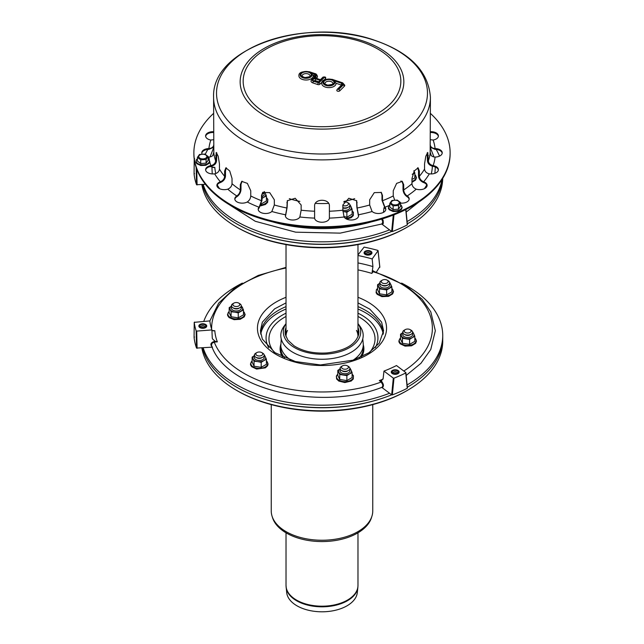 <?xml version="1.0" encoding="UTF-8"?>
<svg xmlns="http://www.w3.org/2000/svg" width="644" height="644" viewBox="0 0 644 644"><rect width="100%" height="100%" fill="white"/><g stroke="black" fill="none" stroke-linecap="round" stroke-linejoin="round"><path stroke-width="0.97" d="M238.763 303.115L239.809 303.718A4.927 2.842 180 0 1 239.809 307.743A4.927 2.842 180 0 1 232.838 307.743A4.927 2.842 180 0 1 231.566 304.998A4.927 2.842 180 0 1 232.838 303.718L233.885 303.115A3.445 1.988 180 0 1 238.763 303.115A3.445 1.988 180 0 1 237.217 306.447A3.445 1.988 180 0 1 232.991 304.008A3.445 1.988 180 0 1 233.885 303.115M239.809 307.743L238.763 308.347A3.445 1.988 180 0 1 233.885 308.347L232.838 307.743M240.784 306.938A4.927 2.842 180 0 1 239.809 310.158A4.927 2.842 180 0 1 232.838 310.158A4.927 2.842 180 0 1 231.566 307.413A4.927 2.842 180 0 1 231.856 306.938M261.722 352.582L262.76 353.186A4.927 2.842 180 0 1 262.76 357.211A4.927 2.842 180 0 1 255.797 357.211L255.797 357.211A4.927 2.842 180 0 1 255.797 353.186L256.843 352.582A3.445 1.988 180 0 1 261.722 352.582A3.445 1.988 180 0 1 261.722 355.399A3.445 1.988 180 0 1 256.843 355.399A3.445 1.988 180 0 1 256.843 352.582M256.843 357.814L255.797 357.211L256.843 357.814A3.445 1.988 180 0 0 261.722 357.814L262.76 357.211M263.742 356.406A4.927 2.842 180 0 1 262.76 359.626A4.927 2.842 180 0 1 255.797 359.626L255.797 359.626A4.927 2.842 180 0 1 254.815 356.406M410.115 329.623L411.162 330.227A4.927 2.842 180 0 1 412.434 332.98A4.927 2.842 180 0 1 411.162 334.252A4.927 2.842 180 0 1 404.191 334.252A4.927 2.842 180 0 1 404.191 330.227L405.237 329.623A3.445 1.988 180 0 1 410.115 329.623A3.445 1.988 180 0 1 411.009 331.547A3.445 1.988 180 0 1 405.953 332.755A3.445 1.988 180 0 1 405.237 329.623M411.162 334.252L410.115 334.856A3.445 1.988 180 0 1 405.237 334.856L404.191 334.252M412.144 333.447A4.927 2.842 180 0 1 412.434 335.387A4.927 2.842 180 0 1 411.162 336.667A4.927 2.842 180 0 1 404.191 336.667A4.927 2.842 180 0 1 403.216 333.447M342.519 365.84L341.473 366.444A4.927 2.842 0 0 0 341.473 370.461A4.927 2.842 0 0 0 346.231 371.202A4.927 2.842 0 0 0 348.444 370.461A4.927 2.842 0 0 0 348.444 366.444L347.398 365.84A3.445 1.988 0 0 0 342.519 365.84A3.445 1.988 0 0 0 341.972 368.239A3.445 1.988 0 0 0 345.852 369.165A3.445 1.988 0 0 0 347.398 365.84M341.473 370.461L342.519 371.065A3.445 1.988 0 0 0 345.852 371.58A3.445 1.988 0 0 0 347.398 371.065L348.444 370.461M340.499 369.656A4.927 2.842 0 0 0 341.473 372.876A4.927 2.842 0 0 0 346.231 373.617A4.927 2.842 0 0 0 348.444 372.876A4.927 2.842 0 0 0 349.418 369.656M388.203 280.76L388.203 280.76A4.927 2.842 180 0 1 388.203 284.785A4.927 2.842 180 0 1 381.24 284.785A4.927 2.842 180 0 1 381.24 280.76A4.927 2.842 180 0 0 381.24 284.785A4.927 2.842 180 0 0 388.203 284.785A4.927 2.842 180 0 0 388.203 280.76L387.157 280.156A3.445 1.988 180 0 1 387.157 282.974A3.445 1.988 180 0 1 382.278 282.974A3.445 1.988 180 0 1 382.278 280.156A3.445 1.988 180 0 1 387.157 280.156L387.157 280.156A3.445 1.988 180 0 1 387.157 282.974A3.445 1.988 180 0 1 382.278 282.974A3.445 1.988 180 0 1 382.278 280.156A3.445 1.988 180 0 1 387.157 280.156L388.203 280.76M387.157 285.389A3.445 1.988 180 0 1 382.278 285.389L381.24 284.785L382.278 285.389A3.445 1.988 180 0 0 387.157 285.389L388.203 284.785L387.157 285.389M389.185 283.98A4.927 2.842 180 0 1 388.203 287.2A4.927 2.842 180 0 1 381.24 287.2A4.927 2.842 180 0 1 380.258 283.98A4.927 2.842 180 0 0 381.24 287.2A4.927 2.842 180 0 0 388.203 287.2A4.927 2.842 180 0 0 389.185 283.98M201.854 347.937A120.734 69.705 0 0 0 202.305 350.199A120.734 69.705 0 0 0 236.63 390.393L237.612 390.964A119.333 68.9 0 0 0 406.388 390.964L407.37 390.393A120.734 69.705 0 0 0 442.702 339.501M236.63 390.393A120.734 69.705 0 0 0 407.37 390.393M280.704 344.83A41.884 24.182 0 0 0 280.47 352.035A41.884 24.182 0 0 0 282.466 356.865M361.534 356.865A41.884 24.182 0 0 0 363.297 344.83M371.693 516.899A50.264 29.02 180 0 1 322 541.572A50.264 29.02 180 0 1 272.307 516.899M271.245 404.601L271.245 510.942A50.755 29.302 0 0 0 271.679 514.765A50.755 29.302 0 0 0 325.317 540.179A50.755 29.302 0 0 0 372.755 510.942L372.755 404.601M357.871 587.352L357.299 592.641A35.372 20.423 180 0 1 322 611.8A35.372 20.423 180 0 1 286.701 592.641L286.025 585.42A35.975 20.769 180 0 0 322 606.189A35.975 20.769 180 0 0 357.975 585.42L357.871 587.352A35.935 20.745 180 0 1 322 606.817A35.935 20.745 180 0 1 286.129 587.352M264.185 191.55A4.927 2.842 180 0 1 262.76 193.852A4.927 2.842 180 0 1 262.076 194.182M263.742 193.047A4.927 2.842 180 0 1 262.76 196.267A4.927 2.842 180 0 1 262.011 196.621M343.719 202.031A3.445 1.988 180 0 1 347.398 202.482L348.444 203.085A4.927 2.842 180 0 1 348.444 207.11A4.927 2.842 180 0 1 346.231 207.843A4.927 2.842 180 0 1 342.858 207.666M347.398 202.482A3.445 1.988 180 0 1 345.852 205.814A3.445 1.988 180 0 1 342.858 205.468M348.444 207.11L347.398 207.714A3.445 1.988 180 0 1 345.852 208.229A3.445 1.988 180 0 1 342.858 207.883M349.418 206.305A4.927 2.842 180 0 1 348.444 209.525A4.927 2.842 180 0 1 346.231 210.258A4.927 2.842 180 0 1 342.858 210.081M201.854 184.587A120.734 69.705 0 0 0 236.63 227.034L237.612 227.606A119.333 68.9 0 0 0 237.62 227.606A119.333 68.9 0 0 0 406.388 227.606L407.37 227.034A120.734 69.705 0 0 0 442.726 178.388M237.62 227.606L236.63 227.034A120.734 69.705 0 0 0 407.37 227.034M412.208 174.315L414.825 173.027L414.825 178.002L411.975 179.354M414.825 173.027L413.867 170.74M412.901 173.848A6.408 3.695 0 0 0 414.052 171.336M262.011 198.006A6.408 3.695 0 0 0 263.807 197.273L266.423 195.977L266.423 200.96L261.19 203.979M266.423 195.977L265.465 193.699A6.408 3.695 0 0 1 263.807 197.273L262.011 198.416M264.153 192.258A6.408 3.695 0 0 1 265.465 193.699L264.507 191.856M342.906 211.417A6.408 3.695 0 0 0 343.3 211.482L346.875 212.254L349.491 210.532A6.408 3.695 0 0 0 351.149 206.957L352.099 209.236L352.099 214.211L346.875 217.229L343.928 216.489M343.3 211.482A6.408 3.695 0 0 0 349.491 210.532L352.099 209.236M346.875 212.254L346.875 217.229M350.191 205.106L351.149 206.957A6.408 3.695 0 0 0 349.829 205.517M207.859 149.416A120.734 69.705 0 0 0 205.315 154.23M203.182 184.482A120.734 69.705 0 0 0 389.564 229.892M407.105 221.568A120.734 69.705 0 0 0 442.066 179.435M439.506 156.13A120.734 69.705 0 0 0 436.141 149.416M202.514 184.538A120.734 69.705 0 0 0 391.657 231.47L392.333 231.542L393.983 214.814A128.124 73.971 0 0 0 405.752 209.598L407.241 224.941A128.124 73.971 180 0 1 392.333 231.542M407.322 223.854A120.734 69.705 0 0 0 442.509 178.734M213.631 139.708L210.846 140.038A7.39 4.266 180 0 1 205.605 135.948A7.39 4.266 180 0 1 213.591 131.698M213.591 132.503A7.39 4.266 -0 0 0 205.637 136.351M211.087 165.548C213.856 164.792 215.37 163.214 215.611 160.831L216.239 152.443L218.203 156.251L219.443 163.842L219.443 169.074C219.193 171.457 217.688 173.035 214.911 173.791L214.669 173.832A7.39 4.266 180 0 1 205.605 169.678A7.39 4.266 180 0 1 210.846 165.597L210.846 166.402A7.39 4.266 -0 0 0 205.637 170.08M216.803 152.853L216.569 160.686C216.263 163.568 214.436 165.46 211.087 166.353M236.976 195.857C239.005 194.359 240.115 192.379 240.293 189.932L240.293 184.699L241.733 181.367L247.368 183.379L250.749 190.737L250.749 195.961C250.564 198.416 249.461 200.389 247.433 201.894L247.248 201.999A7.39 4.266 180 0 1 239.262 202.796A7.39 4.266 180 0 1 234.81 198.883A7.39 4.266 180 0 1 236.807 195.969L236.807 196.774A7.39 4.266 -0 0 0 234.851 199.286M242.104 181.197L240.993 184.297L240.993 189.529C240.767 192.492 239.431 194.866 236.976 196.67M285.654 214.637L286.87 208.004L287.296 200.783L295.169 198.255L301.142 204.985L301.142 210.21L299.863 216.988A7.39 4.266 180 0 1 291.7 219.966A7.39 4.266 180 0 1 285.405 215.748A7.39 4.266 180 0 1 285.59 214.782L285.59 215.587A7.39 4.266 -0 0 0 285.437 216.151M287.433 200.509L287.119 207.457L285.654 215.442M344.065 216.843L342.858 210.21L342.858 204.985L348.831 198.255L356.704 200.783L357.13 208.004L358.41 214.782A7.39 4.266 180 0 1 358.595 215.748A7.39 4.266 180 0 1 352.3 219.966A7.39 4.266 180 0 1 344.138 216.988L344.065 216.843M358.563 216.151A7.39 4.266 -0 0 0 358.41 215.587L356.881 207.457L356.567 200.509M394.635 199.962L393.251 195.961L393.251 190.737L396.632 183.379L402.267 181.367L403.708 184.699L403.708 189.932C403.885 192.379 404.996 194.359 407.024 195.857L407.193 195.969A7.39 4.266 180 0 1 409.19 198.883A7.39 4.266 180 0 1 400.568 203.093M409.149 199.286A7.39 4.266 -0 0 0 407.193 196.774L407.024 196.67C404.569 194.866 403.233 192.492 403.007 189.529L403.007 184.297L401.896 181.197M429.089 173.791C426.312 173.035 424.807 171.457 424.557 169.074L424.557 163.842L425.797 156.251L427.761 152.443L428.389 160.831C428.63 163.214 430.144 164.792 432.913 165.548L433.154 165.597A7.39 4.266 180 0 1 438.395 169.678A7.39 4.266 180 0 1 429.331 173.832L429.089 173.791M438.363 170.08A7.39 4.266 -0 0 0 433.154 166.402L432.913 166.353C429.564 165.46 427.737 163.568 427.431 160.686L427.197 152.853M430.409 131.698A7.39 4.266 180 0 1 438.395 135.948A7.39 4.266 180 0 1 433.154 140.038L430.369 139.708M438.363 136.351A7.39 4.266 -0 0 0 430.409 132.503M430.16 144.522C430.417 146.872 431.979 148.209 434.845 148.539L435.094 148.547A7.39 4.266 180 0 1 442.235 152.813A7.39 4.266 180 0 1 435.094 157.08L434.845 157.08C431.979 156.742 430.417 155.405 430.16 153.055L430.409 97.292A108.409 62.589 180 0 1 322 159.881A108.409 62.589 180 0 1 213.591 97.292C211.304 46.964 308.452 16.285 375.122 40.435C410.043 52.575 428.477 71.524 430.409 97.292M442.203 153.216A7.39 4.266 -0 0 0 435.094 149.352L430.16 147.194M416.032 189.078C413.545 187.919 412.192 186.132 411.975 183.709L411.975 178.477L414.253 170.99L418.133 167.81L419.365 171.087L419.365 176.319C419.582 178.734 420.935 180.529 423.422 181.689L423.639 181.769A7.39 4.266 180 0 1 427.117 185.392A7.39 4.266 180 0 1 416.249 189.159L416.032 189.078M427.085 185.794A7.39 4.266 -0 0 0 423.639 182.574L423.422 182.494C420.419 181.109 418.777 178.96 418.511 176.029L418.511 170.805L417.674 167.762M372.023 211.369L369.68 205.001L369.68 199.777L374.277 192.637L381.345 192.451L382.48 195.502L382.48 200.735L384.943 207.231A7.39 4.266 180 0 1 385.812 209.236A7.39 4.266 180 0 1 380.459 213.341A7.39 4.266 180 0 1 372.152 211.498L372.023 211.369M385.78 209.638A7.39 4.266 -0 0 0 384.943 208.036L381.989 200.244L381.989 195.011L381.087 192.218M314.61 217.962L314.61 206.008C314.151 198.376 329.849 198.376 329.39 206.008L329.39 218.115A7.39 4.266 180 0 1 322 222.236A7.39 4.266 180 0 1 314.61 218.115L314.61 217.962M259.178 207.094L261.52 200.735L261.52 195.502L262.655 192.451L269.723 192.637L274.32 199.777L274.32 205.001L271.849 211.498A7.39 4.266 180 0 1 263.541 213.341A7.39 4.266 180 0 1 258.188 209.236A7.39 4.266 180 0 1 259.057 207.231L259.057 208.036A7.39 4.266 -0 0 0 258.22 209.638M262.913 192.218L262.011 195.011L262.011 200.244L259.178 207.907M220.578 181.689C223.066 180.529 224.418 178.734 224.635 176.319L224.635 171.087L225.867 167.81L229.747 170.99L232.025 178.477L232.025 183.709C231.808 186.132 230.455 187.919 227.968 189.078L227.751 189.159A7.39 4.266 180 0 1 216.883 185.392A7.39 4.266 180 0 1 220.361 181.769L220.361 182.574A7.39 4.266 -0 0 0 216.915 185.794M226.326 167.762L225.489 170.805L225.489 176.029C225.223 178.96 223.581 181.109 220.578 182.494M202.039 153.964A7.39 4.266 180 0 1 201.765 152.813A7.39 4.266 180 0 1 208.906 148.547L209.155 148.539C212.021 148.209 213.583 146.872 213.84 144.522M213.84 147.194L208.906 149.352A7.39 4.266 -0 0 0 201.797 153.216M213.591 97.292L213.84 153.055C213.583 155.405 212.021 156.742 209.155 157.08L208.906 157.08A7.39 4.266 180 0 1 208.165 157.047M430.409 113.392A128.124 73.971 180 0 1 450.124 152.813A128.124 73.971 180 0 1 322 226.785A128.124 73.971 180 0 1 193.876 152.813A128.124 73.971 180 0 1 211.047 115.831A128.124 73.971 180 0 1 213.591 113.392M450.124 152.813L450.124 153.618A128.124 73.971 180 0 1 322 227.59A128.124 73.971 180 0 1 193.876 153.618L193.876 152.813M302.656 74.744A3.945 2.278 180 0 1 307.091 73.69A3.945 2.278 180 0 1 310.014 75.887C311.326 76.322 309.595 76.869 304.837 77.538C302.286 76.515 301.384 75.968 302.133 75.887A3.945 2.278 180 0 1 302.656 74.744M325.494 82.36A3.945 2.278 180 0 1 329.921 81.297A3.945 2.278 180 0 1 332.843 83.495C334.156 83.929 332.425 84.477 327.667 85.153C325.115 84.131 324.214 83.575 324.962 83.495A3.945 2.278 180 0 1 325.494 82.36M314.272 80.774A0.741 0.427 180 0 1 315.294 80.605L318.474 81.659M318.136 82.062L314.328 80.79A1.232 0.499 108.4 0 0 313.942 80.951L318.056 82.078M318.088 82.046L320.39 80.476L315.914 78.979A1.232 0.499 108.4 0 0 315.294 80.605M320.76 80.106L323.779 77.087L324.423 77.304L318.877 82.843L313.572 81.321A2.713 1.562 180 0 1 312.34 79.494A2.713 1.562 180 0 1 315.166 78.407A2.954 1.707 180 0 1 314.9 77.344L315.455 75.533A2.214 1.28 -0 0 0 314.377 74.197L311.141 73.118A5.917 3.413 180 0 1 307.172 78.238A5.917 3.413 180 0 1 300.241 74.31A5.917 3.413 180 0 1 309.031 71.927L314.747 73.827A2.954 1.707 180 0 1 316.18 75.606L315.624 77.417A2.214 1.28 -0 0 0 316.703 78.753L320.398 79.735M324.173 79.977L325.486 78.665A1.602 0.926 -0 0 0 325.703 78.198C325.872 76.982 324.938 76.66 322.91 77.224A1.232 0.869 45 0 1 323.779 77.087M315.166 78.407L314.192 78.222C312.702 78.101 311.632 79.019 310.988 80.975A3.945 2.278 -0 0 0 312.952 82.947L317.758 84.541A1.602 0.926 -0 0 0 319.947 84.203L322.089 82.062M315.624 77.417A1.232 0.99 -163 0 1 316.832 78.471L317.395 76.733A4.186 2.415 -0 0 0 317.46 76.314C316.784 74.559 316.011 73.682 315.133 73.666A1.232 0.499 108.4 0 0 314.747 73.827M314.9 77.344A1.232 0.99 -163 0 0 313.684 78.23A4.186 2.415 -0 0 0 313.66 78.318M309.031 71.927A1.232 0.499 108.4 0 1 309.418 71.758C302.02 71.17 298.526 72.539 298.929 75.887A7.148 4.122 -0 0 0 306.069 80.009A7.148 4.122 -0 0 0 313.217 75.887A7.148 4.122 -0 0 0 313.201 75.638L311.141 73.118M313.209 75.638L313.757 75.823A0.982 0.572 180 0 1 314.248 76.258M337.013 89.894A1.602 0.926 -0 0 0 336.796 90.361A1.602 0.926 -0 0 0 337.987 91.255A1.602 0.926 -0 0 0 339.791 90.82L344.282 86.32A3.695 2.133 -0 0 0 344.782 85.258L342.705 82.859A1.232 0.499 108.4 0 0 342.318 83.02A2.463 1.425 180 0 1 343.22 84.96L338.72 89.46L338.084 89.242L342.576 84.75A1.723 0.998 -0 0 0 341.948 83.39L333.97 80.733L336.039 83.245L341.489 85.097M333.97 80.733A5.917 3.413 180 0 1 330.002 85.845A5.917 3.413 180 0 1 323.071 81.917A5.917 3.413 180 0 1 331.861 79.534A1.232 0.499 108.4 0 1 332.248 79.373C324.85 78.777 321.356 80.154 321.759 83.495A7.148 4.122 -0 0 0 328.907 87.624A7.148 4.122 -0 0 0 336.047 83.495M204.864 154.077L208.165 156.556L206.088 159.446L200.719 159.857L197.418 157.377L199.487 154.488L204.864 154.077M200.719 159.857L200.719 163.544L197.418 161.064L197.418 157.377M200.719 163.544L206.088 163.133L208.165 160.243L208.165 156.556M206.088 163.133L206.088 159.446M397.268 200.091L400.568 202.57L398.499 205.46L393.122 205.871L389.821 203.391L391.898 200.493L397.268 200.091M393.122 205.871L393.122 209.558L389.821 207.078L389.821 203.391M393.122 209.558L398.499 209.147L400.568 206.257L400.568 202.57M398.499 209.147L398.499 205.46M206.7 325.735A3.945 2.278 180 0 1 206.732 326.033A3.945 2.278 180 0 1 202.788 328.311A3.945 2.278 180 0 1 198.851 326.033A3.945 2.278 180 0 1 202.53 323.763A3.945 2.278 180 0 1 206.7 325.735M366.5 254.944A3.945 2.278 180 0 1 364.069 252.842A3.945 2.278 180 0 1 368.014 250.564A3.945 2.278 180 0 1 371.958 252.842A3.945 2.278 180 0 1 366.5 254.944M392.8 370.244A3.945 2.278 180 0 1 396.937 370.01A3.945 2.278 180 0 1 399.135 372.047A3.945 2.278 180 0 1 395.199 374.325A3.945 2.278 180 0 1 391.254 372.047A3.945 2.278 180 0 1 392.8 370.244M405.817 372.562L396.487 365.542A112.354 64.867 180 0 1 383.969 371.081L383.124 378.608L380.99 381.007L379.332 380.588L381.232 382.013L381.618 381.481L380.99 381.007L381.739 380.926M381.659 387.422L382.214 387.72C383.993 386.32 383.8 384.235 381.618 381.481M211.932 330.485L214.814 330.734A107.266 61.929 0 0 0 217.35 341.851L214.251 342.085A110.382 63.732 180 0 0 381.232 382.013L382.745 384.774L382.673 386.424L381.9 387.334C320.044 411.637 225.955 389.572 211.53 345.651L211.828 343.413L214.251 342.085L214.186 341.441C210.499 342.793 209.936 344.693 212.48 347.132M374.011 271.349L373.118 270.786L372.594 271.269L373.045 271.736L373.802 271.293L405.825 285.654L422.102 299.243L430.804 311.873L435.336 330.742L430.756 349.531L420.902 363.361L406.187 375.428M405.752 372.957L407.241 388.292A128.124 73.971 180 0 1 392.333 394.901L393.983 378.165A128.124 73.971 0 0 0 405.752 372.957M393.983 378.165L393.307 378.108L391.665 394.836L392.333 394.901M391.665 394.836L382.214 387.72M197.088 348.299L196.702 331.088L196.154 330.863L196.541 348.074L212.142 347.156M196.541 348.074A128.124 73.971 180 0 1 194.085 337.319L194.222 322.37A128.124 73.971 0 0 0 196.154 330.863M194.52 337.021L194.085 337.319L194.52 337.021M357.975 255.523A112.354 64.867 180 0 1 372.176 258.936L378.044 250.758L379.815 267.357L379.582 266.986L376.41 272.098M194.085 337.303L194.214 322.346L209.855 320.905A112.354 64.867 180 0 0 211.908 329.937L212.254 337.746L212.48 338.873L215.209 341.36L214.186 341.441M217.35 341.851L215.209 341.36M194.222 322.37L194.649 322.064M372.594 271.269L371.854 273.402L373.045 271.736A110.382 63.732 180 0 1 403.788 371.041M372.176 258.936L372.916 266.568A112.193 64.778 0 0 0 357.975 262.929M372.2 271.816L372.916 266.568M377.803 250.387A128.124 73.971 0 0 0 364.093 247.111L357.975 254.944M393.307 378.108L383.969 371.081M196.702 331.088L211.908 329.937M204.301 323.932A3.945 2.278 180 0 1 206.732 326.033A3.945 2.278 180 0 1 202.788 328.311A3.945 2.278 180 0 1 198.851 326.033A3.945 2.278 180 0 1 204.301 323.932M203.923 324.455A2.954 1.707 180 0 1 204.881 327.241A2.954 1.707 180 0 1 200.703 327.241A2.954 1.707 180 0 1 200.332 325.091A2.954 1.707 180 0 1 203.923 324.455M201.805 327.643A2.954 1.707 180 0 1 203.778 327.643M201.524 327.579A1.972 1.135 180 0 1 203.544 327.402A1.972 1.135 180 0 1 204.059 327.579M201.121 326.234A2.954 1.707 180 0 1 203.923 326.065A2.954 1.707 180 0 1 204.462 326.234M201.121 327.442A1.972 1.135 180 0 1 201.395 326.033A1.972 1.135 180 0 1 203.544 325.792A1.972 1.135 180 0 1 204.188 326.033A1.972 1.135 180 0 1 204.462 327.442M369.519 250.733A3.945 2.278 180 0 1 371.958 252.842A3.945 2.278 180 0 1 368.014 255.113A3.945 2.278 180 0 1 364.069 252.842A3.945 2.278 180 0 1 369.519 250.733M369.141 251.265A2.954 1.707 180 0 1 370.107 254.05A2.954 1.707 180 0 1 365.921 254.05A2.954 1.707 180 0 1 365.559 251.893A2.954 1.707 180 0 1 369.141 251.265M367.024 254.452A2.954 1.707 180 0 1 368.996 254.452M366.75 254.38A1.972 1.135 180 0 1 368.771 254.203A1.972 1.135 180 0 1 369.278 254.38M366.339 253.044A2.954 1.707 180 0 1 369.141 252.875A2.954 1.707 180 0 1 369.68 253.044M366.339 254.251A1.972 1.135 180 0 1 366.621 252.842A1.972 1.135 180 0 1 368.771 252.593A1.972 1.135 180 0 1 369.406 252.842A1.972 1.135 180 0 1 369.68 254.251M396.704 369.946A3.945 2.278 180 0 1 399.135 372.047A3.945 2.278 180 0 1 395.199 374.325A3.945 2.278 180 0 1 391.254 372.047A3.945 2.278 180 0 1 396.704 369.946M396.326 370.469A2.954 1.707 180 0 1 397.284 373.254A2.954 1.707 180 0 1 393.106 373.254A2.954 1.707 180 0 1 392.735 371.097A2.954 1.707 180 0 1 396.326 370.469M394.209 373.657A2.954 1.707 180 0 1 396.181 373.657M393.927 373.592A1.972 1.135 180 0 1 395.947 373.407A1.972 1.135 180 0 1 396.463 373.592M393.524 372.248A2.954 1.707 180 0 1 396.326 372.079A2.954 1.707 180 0 1 396.865 372.248M393.524 373.456A1.972 1.135 180 0 1 393.806 372.047A1.972 1.135 180 0 1 395.947 371.805A1.972 1.135 180 0 1 396.591 372.047A1.972 1.135 180 0 1 396.865 373.456M403.144 332.441L400.536 334.172L402.444 338.293L402.444 343.268L409.592 344.379L414.825 341.352L414.825 336.377L413.867 334.099A6.408 3.695 0 0 0 412.554 332.658M402.444 343.268L400.536 339.147L400.536 334.172M402.444 338.293L409.592 339.396L412.208 337.673A6.408 3.695 0 0 0 413.867 334.099L412.909 332.256M409.592 339.396L409.592 344.379M402.806 332.658A6.408 3.695 0 0 0 401.494 336.015A6.408 3.695 0 0 0 406.018 338.631A6.408 3.695 0 0 0 412.208 337.673L414.825 336.377M386.633 294.912L379.493 293.809L377.577 289.679L377.577 284.704L379.493 288.826L386.633 289.937L386.633 294.912L391.866 291.893L391.866 286.91L389.95 282.788M379.493 288.826L379.493 293.809M386.633 289.937L391.866 286.91M377.577 284.704L380.193 282.974M379.847 283.191A6.408 3.695 0 0 0 378.535 286.548A6.408 3.695 0 0 0 383.059 289.164A6.408 3.695 0 0 0 389.25 288.206A6.408 3.695 0 0 0 390.908 284.632A6.408 3.695 0 0 0 389.596 283.191M238.24 317.87L238.24 312.887L243.464 309.869L243.464 314.852L238.24 317.87L231.091 316.759L229.175 312.638L229.175 307.663L230.133 309.506A6.408 3.695 0 0 0 234.666 312.123L231.091 311.785L231.091 316.759M243.464 309.869L241.25 305.667M231.446 306.15A6.408 3.695 0 0 0 230.133 309.506L231.091 311.785M231.792 305.932L229.175 307.663M238.24 312.887L234.666 312.123A6.408 3.695 0 0 0 240.856 311.165A6.408 3.695 0 0 0 242.506 307.591A6.408 3.695 0 0 0 241.194 306.15M254.05 361.252L257.624 361.59A6.408 3.695 0 0 0 263.807 360.632L266.423 359.336L266.423 364.311L261.19 367.33L254.05 366.227L252.134 362.105L252.134 357.122L254.05 361.252L254.05 366.227M266.423 359.336L265.465 357.058A6.408 3.695 0 0 1 263.807 360.632L261.19 362.355L261.19 367.33M254.404 355.617A6.408 3.695 0 0 0 253.092 358.974A6.408 3.695 0 0 0 257.624 361.59L261.19 362.355M254.75 355.399L252.134 357.122M264.153 355.617A6.408 3.695 0 0 1 265.465 357.058L264.507 355.214M340.426 368.65L337.81 370.381L337.81 375.355L339.726 379.485L346.875 380.588L352.099 377.569L352.099 372.594L351.149 370.308A6.408 3.695 0 0 0 349.829 368.867M337.81 370.381L339.726 374.502L346.875 375.613L349.491 373.882A6.408 3.695 0 0 0 351.149 370.308L350.191 368.465M340.08 368.867A6.408 3.695 0 0 0 338.768 372.224A6.408 3.695 0 0 0 343.3 374.84A6.408 3.695 0 0 0 349.491 373.882L352.099 372.594M339.726 374.502L339.726 379.485M346.875 375.613L346.875 380.588M260.74 334.188A61.599 35.565 180 0 1 278.441 312.751A61.599 35.565 180 0 1 286.025 309.031M357.975 309.031A61.599 35.565 180 0 1 383.261 334.188M260.554 333.004A61.599 35.565 180 0 1 278.441 310.336A61.599 35.565 180 0 1 286.025 306.616M357.975 306.616A61.599 35.565 180 0 1 383.446 333.004M242.345 283.102A120.734 69.705 0 0 0 236.63 286.194A120.734 69.705 0 0 0 203.77 321.372M203.182 347.841A120.734 69.705 0 0 0 389.564 393.251M407.105 384.927A120.734 69.705 0 0 0 442.734 335.484A120.734 69.705 0 0 0 401.655 283.102M202.514 347.889A120.734 69.705 0 0 0 391.657 394.828M407.322 387.213A120.734 69.705 0 0 0 442.734 337.899L442.734 335.484M357.959 336.804A35.975 20.769 0 0 0 357.975 336.289A35.975 20.769 0 0 0 356.494 330.396M287.506 330.396A35.975 20.769 0 0 0 286.025 336.289A35.975 20.769 0 0 0 286.041 336.804M281.154 338.591A41.2 23.788 0 0 0 333.004 358.402A41.2 23.788 0 0 0 359.779 326.001L357.975 323.602A38.704 22.347 0 0 1 327.055 354.023A38.704 22.347 0 0 1 283.634 334.783A38.704 22.347 0 0 1 286.025 323.626L284.221 326.001A41.2 23.788 0 0 0 281.154 338.591M354.691 198.666A67.016 38.696 180 0 1 344.138 201.403M328.641 203.383A67.016 38.696 180 0 1 315.359 203.383M299.863 201.403A67.016 38.696 180 0 1 289.309 198.666M381.659 224.064L382.794 224.12L383.317 223.259L383.164 220.481L382.343 218.871M381.683 219.073L382.802 221.947L381.9 223.983L340.201 233.128L295.693 232.178L255.249 221.278L225.054 201.983M393.275 215.088L391.665 231.478L382.214 224.37M196.541 184.723A128.124 73.971 180 0 1 194.085 173.96L194.222 159.012A128.124 73.971 0 0 0 196.154 167.504L196.541 184.723L205.428 184.313M194.085 173.96L194.52 173.663L194.085 173.96L194.214 158.988M211.932 167.126L214.814 167.376L213.067 167.512M194.222 159.012L194.649 158.706M384.5 207.521A112.354 64.867 180 0 1 383.969 207.722L383.454 212.367M385.555 208.914L383.969 207.722M212.23 173.92L211.908 166.579A112.354 64.867 180 0 1 211.779 166.184M209.34 166.772L211.908 166.579M269.031 400.536A118.536 68.433 0 0 0 374.969 400.536M375.299 347.704A55.939 32.297 0 0 0 377.464 333.681A55.939 32.297 0 0 0 357.975 313.161M286.025 313.161A55.939 32.297 0 0 0 268.701 347.704M369.889 352.099A53.033 30.622 0 0 0 374.583 334.944A53.033 30.622 0 0 0 357.975 316.446M286.025 316.446A53.033 30.622 0 0 0 269.417 342.938A53.033 30.622 0 0 0 274.111 352.099M280.704 344.476A41.297 23.844 0 0 0 291.024 360.246M352.976 360.246A41.297 23.844 0 0 0 363.297 344.484L362.773 338.889M281.122 351.213A40.886 23.603 0 0 0 281.46 354.594L280.704 347.841A41.297 23.844 0 0 0 284.447 357.758M359.553 357.758A41.297 23.844 0 0 0 363.297 347.841L363.297 344.484M362.339 355.391A40.886 23.603 0 0 0 362.54 354.586L363.297 347.841M281.637 355.335L281.46 354.594A40.886 23.603 0 0 0 281.661 355.391M269.031 237.177A118.536 68.433 0 0 0 374.969 237.177M411.975 181.391A8.428 4.87 0 0 0 414.825 174.621M260.981 204.929A8.428 4.87 0 0 0 265.239 203.601A8.428 4.87 0 0 0 266.423 197.579M345.256 218.276A8.428 4.87 0 0 0 353.105 212.158A8.428 4.87 0 0 0 352.099 210.829M216.569 155.454L215.611 155.598M240.993 184.297L240.293 184.699M287.119 202.224L286.87 202.771M358.346 215.442L358.346 214.637M356.881 202.224L357.13 202.771M407.024 196.67L407.024 195.857M403.007 184.297L403.708 184.699M432.913 166.353L432.913 165.548M427.431 155.454L428.389 155.598M434.845 149.344L434.845 148.539M423.422 182.494L423.422 181.689M418.511 170.805L419.365 171.087M384.822 207.907L384.822 207.094M381.989 195.011L382.48 195.502M262.011 195.011L261.52 195.502M225.489 170.805L224.635 171.087M209.155 148.539L209.155 149.344M433.154 140.038A113.336 65.438 180 0 1 435.094 148.547M435.094 157.08A113.336 65.438 180 0 1 433.154 165.597M429.331 173.832A113.336 65.438 180 0 1 423.639 181.769M416.249 189.159A113.336 65.438 180 0 1 407.193 195.969M388.815 205.669A113.336 65.438 180 0 1 384.943 207.231M372.152 211.498A113.336 65.438 180 0 1 358.41 214.782M344.138 216.988A113.336 65.438 180 0 1 329.39 218.115M314.61 218.115A113.336 65.438 180 0 1 299.863 216.988M285.59 214.782A113.336 65.438 180 0 1 271.849 211.498M259.057 207.231A113.336 65.438 180 0 1 247.248 201.999M236.807 195.969A113.336 65.438 180 0 1 227.751 189.159M220.361 181.769A113.336 65.438 180 0 1 214.669 173.832M210.846 165.597A113.336 65.438 180 0 1 209.751 161.869M209.324 159.881A113.336 65.438 180 0 1 208.906 157.08M208.906 148.547A113.336 65.438 180 0 1 210.846 140.038M215.611 160.831A108.409 62.589 180 0 1 213.84 153.055M240.293 189.932A108.409 62.589 180 0 1 232.025 183.709M286.87 208.004A108.409 62.589 180 0 1 274.32 205.001M342.858 210.21A108.409 62.589 180 0 1 329.39 211.232M393.251 195.961A108.409 62.589 180 0 1 382.48 200.735M424.557 169.074A108.409 62.589 180 0 1 419.365 176.319M430.16 153.055A108.409 62.589 180 0 1 428.389 160.831M411.975 183.709A108.409 62.589 180 0 1 403.708 189.932M369.68 205.001A108.409 62.589 180 0 1 357.13 208.004M314.61 211.232A108.409 62.589 180 0 1 301.142 210.21M261.52 200.735A108.409 62.589 180 0 1 250.749 195.961M224.635 176.319A108.409 62.589 180 0 1 219.443 169.074M362.926 40.942A81.844 47.254 180 0 1 392.88 105.487A81.844 47.254 180 0 1 281.074 122.787A81.844 47.254 180 0 1 251.12 58.234A81.844 47.254 180 0 1 362.926 40.942M361.421 41.771A78.842 45.523 180 0 1 361.421 120.621A78.842 45.523 180 0 1 243.158 81.192A78.842 45.523 180 0 1 361.421 41.771M374.736 40.379A105.479 60.898 180 0 1 413.343 123.568A105.479 60.898 180 0 1 269.264 145.858A105.479 60.898 180 0 1 230.657 62.669A105.479 60.898 180 0 1 374.736 40.379M318.418 82.448L320.39 80.476M315.914 78.979A1.972 1.135 -0 0 0 313.217 79.397A1.972 1.135 -0 0 0 313.942 80.951M301.593 73.384A5.176 2.987 -0 0 0 306.069 77.868A5.176 2.987 -0 0 0 310.553 73.384A5.176 2.987 -0 0 0 301.593 73.384M320.479 79.719L317.089 78.592A1.232 0.499 108.4 0 0 316.703 78.753M324.423 77.304A1.232 0.869 45 0 1 325.486 78.665M318.877 82.843A1.232 0.869 45 0 1 319.947 84.203M318.369 82.923A1.232 0.499 108.4 0 0 317.758 84.541M313.572 81.321A1.232 0.499 108.4 0 0 312.952 82.947M317.395 76.733A1.232 0.99 -163 0 0 316.18 75.606M315.455 75.533A1.232 0.99 -163 0 0 314.24 76.411M314.377 74.197A1.232 0.499 108.4 0 0 313.757 75.823M324.423 80.999A5.176 2.987 -0 0 0 328.907 85.475A5.176 2.987 -0 0 0 333.383 80.999A5.176 2.987 -0 0 0 324.423 80.999M331.861 79.534L342.318 83.02M338.084 89.242A1.232 0.869 -135 0 0 337.206 89.379L341.706 84.887A1.232 0.869 -135 0 1 342.576 84.75M339.791 90.82A1.232 0.869 -135 0 0 338.72 89.46M344.282 86.32A1.232 0.869 -135 0 0 343.22 84.96M341.948 83.39A1.232 0.499 108.4 0 0 341.328 85.008M202.256 154.238A4.065 2.351 0 0 0 199.568 157.989A4.065 2.351 0 0 0 206.547 157.466A4.065 2.351 0 0 0 202.256 154.238M197.418 158.762A6.641 3.832 0 0 0 201.161 164.735A6.641 3.832 0 0 0 209.372 160.517A6.641 3.832 0 0 0 208.165 158.762M394.667 200.252A4.065 2.351 0 0 0 391.971 204.003A4.065 2.351 0 0 0 398.95 203.472A4.065 2.351 0 0 0 394.667 200.252M389.821 204.776A6.641 3.832 0 0 0 393.565 210.749A6.641 3.832 0 0 0 401.784 206.531A6.641 3.832 0 0 0 400.568 204.776M379.332 380.588A107.266 61.929 0 0 0 383.027 379.171M371.854 273.402A107.266 61.929 0 0 0 357.975 269.892M211.626 329.1A110.382 63.732 180 0 1 286.025 267.993M214.814 330.734L213.067 330.863M357.975 297.295A64.553 37.272 180 0 1 381.642 342.503A64.553 37.272 180 0 1 281.098 357.074A64.553 37.272 180 0 1 286.025 297.295M400.536 337.971A8.428 4.87 0 0 0 405.495 345.256A8.428 4.87 0 0 0 414.462 343.453A8.428 4.87 0 0 0 414.825 337.971M377.577 288.512A8.428 4.87 0 0 0 379.469 294.904A8.428 4.87 0 0 0 390.683 294.533A8.428 4.87 0 0 0 391.866 288.512M229.175 311.463A8.428 4.87 0 0 0 234.142 318.756A8.428 4.87 0 0 0 243.102 316.945A8.428 4.87 0 0 0 243.464 311.463M252.134 360.93A8.428 4.87 0 0 0 254.026 367.322A8.428 4.87 0 0 0 265.239 366.959A8.428 4.87 0 0 0 266.423 360.93M337.81 374.188A8.428 4.87 0 0 0 336.812 378.028A8.428 4.87 0 0 0 347.14 381.473A8.428 4.87 0 0 0 353.105 375.508A8.428 4.87 0 0 0 352.099 374.188M286.025 327.45A36.869 21.284 0 0 0 285.413 334.775L287.965 340.217L293.994 345.78C302.817 351.326 313.773 353.709 326.862 352.944C344.822 350.835 355.399 344.782 358.587 334.775A36.869 21.284 0 0 0 357.975 327.45M371.508 221.842A110.382 63.732 180 0 1 272.493 221.842M219.62 188.708A110.382 63.732 180 0 1 217.213 184.925M430.16 152.161A110.382 63.732 180 0 1 431.182 155.51M432.357 166.224A110.382 63.732 180 0 1 431.263 173.944M426.787 184.925A110.382 63.732 180 0 1 424.38 188.708M212.818 155.51A110.382 63.732 180 0 1 213.84 152.161M214.814 167.376A107.266 61.929 0 0 0 215.788 173.55M197.088 184.949L196.734 169.155M382.278 280.156L381.24 280.76L382.278 280.156M280.704 347.841L281.227 338.889M362.363 355.335L362.54 354.594M286.025 532.821L286.025 585.42M357.975 532.821L357.975 585.42M262.068 194.255L262.76 193.852M286.025 244.583L286.025 336.289M357.975 244.583L357.975 336.289M400.842 181.053L402.532 182.011M411.975 182.333L415.621 180.006L416.499 177.663L414.825 174.5M260.53 205.903L265.392 204.486L267.606 202.401L267.896 199.447L266.423 197.458M346.665 219.113L351.165 217.68L353.298 215.619L353.443 212.391L352.099 210.709M320.43 79.703L322.91 77.224M314.272 76.177L313.62 78.649M309.418 71.758L315.133 73.666M336.796 90.361L337.206 89.379M332.248 79.373L342.705 82.859M197.418 158.674L196.219 159.937L195.977 162.425L196.871 163.737L200.783 165.524L205.71 165.323L208.994 163.431L209.791 161.427L208.165 158.674M389.821 204.687L388.63 205.951L388.38 208.439L389.282 209.751L393.186 211.538L398.121 211.329L401.397 209.445L402.194 207.44L400.568 204.687M405.921 372.715L407.402 388.058M286.025 267.389L258.292 275.423L235.277 287.594L218.694 303.099L209.855 320.937M379.847 267.22L378.076 250.621M357.975 302.889L369.817 309.168L381.594 322.097L383.599 330.766L379.236 343.196L368.843 352.799L353.266 360.149L320.454 364.955L295.379 361.55L274.996 352.695L262.349 339.106L260.401 330.815L262.366 322.169L274.594 308.879L286.025 302.889M400.536 337.85L398.853 340.998L399.055 342.165L400.101 343.775L405.06 346.118L411.564 345.82L415.621 343.365L416.499 341.014L414.825 337.85M377.577 288.391L376.394 289.76L376.104 292.714L377.167 294.332L381.908 296.618L388.574 296.361L392.655 293.906L393.54 291.563L391.866 288.391M229.175 311.342L227.501 314.497L227.702 315.657L229.095 317.597L234.102 319.674L240.188 319.311L244.261 316.864L245.147 314.514L243.464 311.342M252.134 360.809L250.46 363.957L250.661 365.116L251.699 366.726L256.642 369.068L265.392 367.845L267.606 365.76L268.097 363.965L266.423 360.809M337.81 374.067L336.361 376.016L336.611 378.97L338.808 381.071L344.862 382.568L351.165 381.039L353.298 378.978L353.443 375.742L352.099 374.067M406.187 212.069L418.946 201.983M434.885 173.308L435.336 167.029M433.992 156.983L430.16 147.259M405.921 209.356L407.402 224.7M213.84 147.259L210.008 156.983"/></g></svg>
